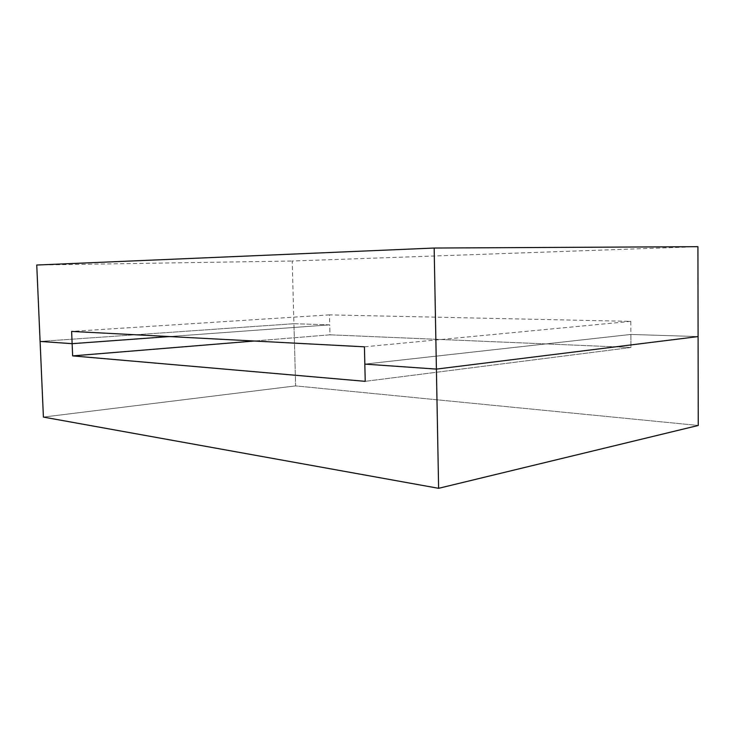 <?xml version="1.0" encoding="UTF-8"?>
<svg xmlns="http://www.w3.org/2000/svg" width="735" height="735" viewBox="0 0 735 735"><rect width="100%" height="100%" fill="white"/><g stroke="black" fill="none" stroke-linecap="round" stroke-linejoin="round"><path stroke-width="0.55" stroke-dasharray="3.67 2.76" d="M698.094 336.584L630.869 334.443L364.826 364.101L630.869 334.443L630.942 347.499L329.978 334.82L329.721 324.852L293.926 323.712L40.094 341.426L293.926 323.712L295.635 385.893L43.402 417.085L295.635 385.893L698.25 425.464L295.635 385.893L293.926 323.712L329.721 324.852L169.427 336.556L329.721 324.852L329.473 314.874L630.786 321.37L630.869 334.443L698.094 336.584L630.869 334.443L364.826 364.101M630.869 334.443L630.942 347.499L329.978 334.82L254.237 341.022L329.978 334.82L329.721 324.852L293.926 323.712L292.208 261.026L697.928 246.684M630.942 347.499L365.221 381.336L630.942 347.499M36.75 265.032L292.208 261.026M630.786 321.37L364.431 346.819M329.473 314.874L71.626 331.411M169.427 336.556L329.721 324.852M293.926 323.712L40.094 341.426"/><path stroke-width="1.1" d="M72.131 343.668L72.646 355.896L254.237 341.022L72.646 355.896L365.221 381.336L364.826 364.101L436.406 369.099L698.094 336.584L698.25 425.464L438.611 488.316L698.25 425.464L698.094 336.584L436.406 369.099L438.611 488.316L43.402 417.085L438.611 488.316L436.406 369.099L364.826 364.101L365.221 381.336L72.646 355.896L72.131 343.668L169.427 336.556L72.131 343.668L40.094 341.426L72.131 343.668L71.626 331.411L364.431 346.819L364.826 364.101L436.406 369.099L434.164 248.035L36.75 265.032L43.402 417.085L40.094 341.426L72.131 343.668L169.427 336.556M436.406 369.099L698.094 336.584L697.928 246.684L434.164 248.035"/></g></svg>
